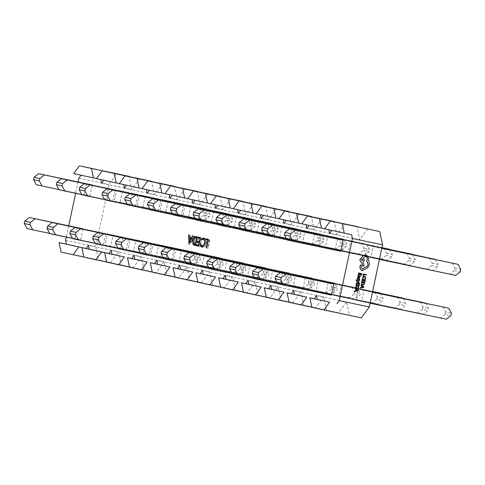 <?xml version="1.0" encoding="UTF-8"?>
<svg xmlns="http://www.w3.org/2000/svg" width="485" height="485" viewBox="0 0 485 485"><rect width="100%" height="100%" fill="white"/><g stroke="black" fill="none" stroke-linecap="round" stroke-linejoin="round"><path stroke-width="0.36" stroke-dasharray="2.42 1.82" d="M358.791 282.682L358.888 282.221L357.257 281.1L359.197 280.767L359.3 280.275M357.002 280.797L356.499 279.778M357.694 277.305L359.07 277.596L360.076 276.862L360.064 275.953M359.149 277.153L358.694 275.413M358.215 274.874L358.554 274.946L358.858 273.51L359.955 273.74M360.882 275.347L361.228 275.419L361.61 273.613M361.258 274.013L360.209 273.795L359.943 275.05L359.603 274.977M364.908 279.13L365.314 279.214L365.611 278.414L365.441 277.032L364.387 276.28M362.513 278.632L362.883 278.705L363.38 276.923L364.368 276.771M362.974 275.832L363.32 275.904L363.617 274.504L366.272 275.062L366.369 274.613M361.834 281.197L362.18 281.264L362.483 279.833L363.58 280.063M364.508 281.67L364.847 281.743L365.235 279.936M364.884 280.336L363.835 280.112L363.568 281.373L363.223 281.3M362.622 285.034L363.798 284.731L364.69 282.488M360.373 288.066L363.659 287.356L363.762 286.877L361.046 284.907M358.075 279.19L357.669 278.681L358.033 278.002M357.845 279.257L357.76 278.699M358.967 279.839L359.549 279.342L359.13 278.232M359.07 278.693L357.791 279.718M356.148 284.592L356.487 284.665L356.79 283.228L357.894 283.458M358.815 285.071L359.161 285.144L359.543 283.331M359.191 283.731L358.142 283.513L357.875 284.768L357.536 284.695M356.936 288.436L358.112 288.126L359.003 285.883M354.687 291.467L357.966 290.757L358.069 290.272L355.353 288.308M362.198 270.733L367.484 267.853L369.315 264.695L368.17 256.577L365.987 254.898M362.537 269.187L361.222 267.035L361.519 265.768L361.022 264.858M362.689 266.119L363.98 265.58L363.204 261.924L364.326 260.202L363.417 257.565L365.757 256.492M361.943 262.312L361.64 262.252M328.103 282.816L325.756 293.861L331.497 295.123M337.421 238.978L335.074 250.024L340.816 251.291M282.494 272.77L280.148 283.816L285.895 285.083L254.94 278.59M288.205 274.207L285.895 285.083M291.812 228.938L289.466 239.978L295.213 241.245L297.523 230.375M236.892 262.724L234.54 273.77L240.287 275.037L209.332 268.544M242.597 264.161L240.287 275.037M246.204 218.893L243.858 229.938L249.605 231.2L251.915 220.329M191.284 252.685L188.938 263.731L194.679 264.992L163.724 258.505M196.995 254.122L194.679 264.992M200.602 208.847L198.256 219.893L203.997 221.16L206.307 210.284M145.676 242.639L143.33 253.685L149.077 254.952L118.122 248.459M151.387 244.076L149.077 254.952M154.994 198.808L152.648 209.847L158.395 211.114L160.705 200.244M100.068 232.594L97.721 243.64L103.469 244.907L72.514 238.414M105.778 234.031L103.469 244.907M109.386 188.762L107.039 199.808L112.787 201.075L115.097 190.199M351.661 234.71L331.886 230.43M328.872 229.769L309.084 225.41M306.071 224.743L286.277 220.39M283.264 219.723L263.476 215.364M260.463 214.703L240.675 210.344M237.662 209.678L217.868 205.325M214.855 204.658L195.067 200.299M192.054 199.638L172.26 195.279M169.253 194.618L149.459 190.259M146.446 189.593L126.658 185.234M123.645 184.573L103.851 180.214M96.551 178.571L100.844 179.553M100.825 179.468L73.732 173.581M78.036 181.948L75.63 193.279M68.718 225.78L66.312 237.116M86.585 183.742L84.238 194.782L89.98 196.049L92.296 185.179M77.267 227.574L74.92 238.62L80.668 239.887L49.712 233.394M82.977 229.011L80.668 239.887M132.193 193.782L129.841 204.828L135.588 206.095L137.898 195.219M122.875 237.62L120.529 248.666L126.27 249.927L95.315 243.44M128.586 239.056L126.27 249.927M177.795 203.827L175.449 214.873L181.196 216.14L183.506 205.264M168.483 247.659L166.131 258.705L171.878 259.972L140.923 253.479M174.188 249.096L171.878 259.972M223.403 213.873L221.057 224.913L226.804 226.18L229.114 215.31M214.085 257.705L211.739 268.751L217.486 270.018L186.531 263.525M219.796 259.142L217.486 270.018M269.011 223.912L266.665 234.958L272.406 236.225L274.722 225.349M259.693 267.75L257.347 278.796L263.088 280.057L232.139 273.57M265.404 269.187L263.088 280.057M314.62 233.958L312.267 245.004L318.014 246.265L320.324 235.395M305.301 277.79L302.949 288.836L308.696 290.103L277.741 283.61M311.006 279.227L308.696 290.103M452.238 263.058L455.003 268.144L454.493 270.557L449.886 274.104L365.138 256.329L367.484 245.283L381.792 248.284M365.138 256.329L370.886 257.596L373.232 246.55L367.484 245.283M429.431 258.038L432.202 263.125L431.686 265.537L427.085 269.078L342.337 251.309L344.683 240.263L381.84 248.053M342.337 251.309L348.084 252.576L350.431 241.53L344.683 240.263M406.63 253.012L409.401 258.099L408.885 260.518L404.284 264.058L319.536 246.283L321.882 235.243L381.889 247.823M319.536 246.283L325.277 247.55L327.63 236.504L321.882 235.243M383.829 247.993L386.593 253.079L386.078 255.498L381.477 259.038L296.729 241.263L299.075 230.217L381.938 247.599M296.729 241.263L302.476 242.53L304.822 231.484L299.075 230.217M361.022 242.973L363.792 248.059L363.277 250.472L358.676 254.013L273.928 236.243L276.274 225.198L366.769 244.234L369.54 249.32L369.024 251.739L364.423 255.28L279.675 237.511L282.021 226.465L276.274 225.198M273.928 236.243L279.675 237.511M338.221 237.947L340.985 243.033L340.476 245.452L335.875 248.993L251.121 231.224L253.473 220.178L338.221 237.947L343.968 239.214L346.733 244.301L346.223 246.719L341.616 250.26L256.868 232.485L259.214 221.439L253.473 220.178M251.121 231.224L256.868 232.485M315.42 232.927L318.184 238.014L317.669 240.433L313.067 243.973L228.32 226.198L230.666 215.152L321.161 234.194L323.932 239.281L323.416 241.694L318.815 245.234L234.067 227.465L236.413 216.419L230.666 215.152M228.32 226.198L234.067 227.465M292.613 227.908L295.383 232.994L294.868 235.407L290.266 238.947L205.519 221.178L207.865 210.132L298.36 229.169L301.13 234.255L300.615 236.674L296.014 240.214L211.26 222.445L213.612 211.399L207.865 210.132M205.519 221.178L211.26 222.445M269.812 222.882L272.576 227.968L272.067 230.387L267.465 233.928L182.712 216.158L185.064 205.113L269.812 222.882L275.559 224.149L278.323 229.235L277.808 231.654L273.207 235.195L188.459 217.419L190.805 206.374L185.064 205.113M182.712 216.158L188.459 217.419M247.01 217.862L249.775 222.948L249.26 225.367L244.658 228.908L159.911 211.133L162.257 200.087L252.752 219.129L255.522 224.215L255.007 226.628L250.405 230.169L165.658 212.4L168.004 201.354L162.257 200.087M159.911 211.133L165.658 212.4M224.203 212.842L226.974 217.929L226.459 220.342L221.857 223.882L137.109 206.113L139.456 195.067L229.951 214.103L232.715 219.19L232.206 221.609L227.604 225.149L142.851 207.38L145.203 196.334L139.456 195.067M137.109 206.113L142.851 207.38M220.669 287.12L247.356 292.716L255.31 281.821L258.129 295.092L270.157 297.741L278.111 286.847L280.93 300.112L292.964 302.761L300.918 291.867L303.737 305.132L315.765 307.781L323.719 296.887L326.538 310.157L338.566 312.807L346.52 301.912L349.339 315.177L361.373 317.827M247.356 292.716L235.328 290.066L232.509 276.802L224.555 287.696L212.521 285.047L209.702 271.782L201.748 282.676L189.72 280.027L186.901 266.756L178.947 277.65L166.919 275.001L164.1 261.736L156.146 272.631L144.112 269.981L141.293 256.717L133.339 267.611L121.311 264.962L118.492 251.691L110.538 262.585L98.51 259.936L95.691 246.671L108.895 184.542L116.849 173.648M139.65 178.668L131.696 189.562L128.901 176.419M162.457 183.694L154.503 194.588L151.708 181.438M185.258 188.713L177.304 199.608L174.509 186.458M208.059 193.733L200.105 204.628L197.31 191.484M230.866 198.759L222.912 209.653L220.117 196.504M253.667 203.779L245.713 214.673L242.918 201.524M276.468 208.799L268.514 219.693L265.725 206.549M299.275 213.824L291.321 224.719L288.526 211.569M322.076 218.844L314.122 229.738L311.328 216.589M344.877 223.864L336.923 234.758L334.135 221.615M367.685 228.89L359.731 239.784L356.936 226.634M201.402 207.816L204.167 212.903L203.658 215.322L199.056 218.862L114.302 201.093L116.655 190.047L201.402 207.816L207.15 209.083L209.914 214.17L209.399 216.589L204.797 220.129L120.05 202.354L122.396 191.308L116.655 190.047M114.302 201.093L120.05 202.354M113.078 235.146L107.337 233.879L104.984 244.925L110.732 246.192L113.078 235.146L197.831 252.915L200.596 258.008L200.087 260.421L195.479 263.961L110.732 246.192M135.885 240.166L130.138 238.899L127.791 249.945L133.539 251.212L135.885 240.166L220.633 257.941L223.403 263.028L222.888 265.44L218.286 268.987L133.539 251.212M158.686 245.192L152.939 243.925L150.593 254.971L156.34 256.232L158.686 245.192L243.434 262.961L246.204 268.047L245.689 270.466L241.087 274.007L156.34 256.232M181.487 250.212L175.746 248.944L173.4 259.99L179.141 261.257L181.487 250.212L266.241 267.981L269.005 273.073L268.496 275.486L263.895 279.027L179.141 261.257M204.294 255.231L198.547 253.964L196.201 265.01L201.948 266.277L204.294 255.231L289.042 273.006L291.812 278.093L291.297 280.506L286.696 284.052L201.948 266.277M227.095 260.257L221.348 258.99L219.002 270.036L224.749 271.297L227.095 260.257L311.843 278.026L314.613 283.113L314.098 285.532L309.497 289.072L224.749 271.297M249.902 265.277L244.155 264.01L241.809 275.056L247.55 276.323L249.902 265.277L334.65 283.046L337.414 288.138L336.905 290.551L332.304 294.092L247.55 276.323M272.703 270.297L266.956 269.029L264.61 280.075L270.357 281.342L272.703 270.297L357.451 288.072L360.222 293.158L359.706 295.571L355.105 299.118L270.357 281.342M295.504 275.316L289.763 274.055L287.411 285.101L293.158 286.362L295.504 275.316L372.607 291.491M318.312 280.342L312.564 279.075L310.218 290.121L315.959 291.388L318.312 280.342L372.559 291.715M341.113 285.362L335.365 284.095L333.019 295.141L338.766 296.408L341.113 285.362L372.51 291.946M363.914 290.382L358.172 289.121L355.82 300.166L361.567 301.427L363.914 290.382L372.462 292.176M197.886 282.215L235.328 290.066M197.862 282.1L224.555 287.696M175.085 277.196L212.521 285.047M266.271 297.166L292.964 302.761M243.494 292.261L280.93 300.112M220.693 287.241L258.129 295.092M243.47 292.14L270.157 297.741M129.453 267.035L156.146 272.631M106.676 262.13L144.112 269.981M106.651 262.009L133.339 267.611M83.875 257.111L121.311 264.962M175.061 277.074L201.748 282.676M152.284 272.176L189.72 280.027M129.477 267.15L166.919 275.001M152.26 272.055L178.947 277.65M266.301 297.281L303.737 305.132M289.078 302.185L315.765 307.781M289.102 302.307L326.538 310.157M311.879 307.205L338.566 312.807M237.644 209.599L233.37 208.702M210.551 203.712L217.917 205.258M214.843 204.579L210.569 203.682M187.743 198.686L195.115 200.232M283.252 219.644L278.978 218.747M256.153 213.752L263.525 215.298M233.352 208.732L240.724 210.278M260.445 214.619L256.177 213.727M146.428 189.514L142.16 188.617M119.334 183.621L126.706 185.167M123.626 184.488L119.358 183.597M96.533 178.601L103.899 180.147M192.036 199.553L187.768 198.662M164.942 193.667L172.314 195.212M142.141 188.647L149.507 190.193M169.235 194.533L164.961 193.636M278.96 218.777L286.326 220.323M306.053 224.664L301.779 223.767M301.761 223.797L309.133 225.343M328.854 229.684L324.586 228.793M83.85 256.989L110.538 262.585M61.068 252.085L98.51 259.936M311.904 307.326L349.339 315.177M65.62 240.366L95.691 246.671M78.825 178.237L108.895 184.542M88.422 245.386L118.492 251.691M101.632 183.257L131.696 189.562M324.562 228.817L331.934 230.363M89.98 196.049L59.031 189.556M84.238 194.782L36.333 184.743M122.396 191.308L207.15 209.083M204.167 212.903L209.914 214.17M203.658 215.322L209.399 216.589M199.056 218.862L204.797 220.129M74.92 238.62L27.021 228.574M107.337 233.879L197.831 252.915M192.084 251.654L194.849 256.741L200.596 258.008M194.849 256.741L194.339 259.154L200.087 260.421M194.339 259.154L189.738 262.7L195.479 263.961M189.738 262.7L104.984 244.925M329.661 233.479L359.731 239.784M306.859 228.453L336.923 234.758M170.041 198.323L200.105 204.628M192.842 203.348L222.912 209.653M124.433 188.283L154.503 194.588M147.234 193.303L177.304 199.608M261.251 218.414L291.321 224.719M284.052 223.433L314.122 229.738M215.643 208.368L245.713 214.673M238.45 213.388L268.514 219.693M316.456 295.608L346.52 301.912M293.655 290.582L323.719 296.887M156.831 260.451L186.901 266.756M179.638 265.477L209.702 271.782M111.229 250.412L141.293 256.717M134.03 255.431L164.1 261.736M248.047 280.542L278.111 286.847M270.848 285.562L300.918 291.867M202.439 270.497L232.509 276.802M225.24 275.516L255.31 281.821M112.787 201.075L81.832 194.582M107.039 199.808L59.14 189.762M145.203 196.334L229.951 214.103M226.974 217.929L232.715 219.19M226.459 220.342L232.206 221.609M221.857 223.882L227.604 225.149M97.721 243.64L49.822 233.594M130.138 238.899L220.633 257.941M214.885 256.674L217.656 261.761L223.403 263.028M217.656 261.761L217.141 264.179L222.888 265.44M217.141 264.179L212.539 267.72L218.286 268.987M212.539 267.72L127.791 249.945M135.588 206.095L104.633 199.602M129.841 204.828L81.941 194.782M168.004 201.354L252.752 219.129M249.775 222.948L255.522 224.215M249.26 225.367L255.007 226.628M244.658 228.908L250.405 230.169M120.529 248.666L72.623 238.62M152.939 243.925L243.434 262.961M237.692 261.694L240.457 266.78L246.204 268.047M240.457 266.78L239.942 269.199L245.689 270.466M239.942 269.199L235.34 272.74L241.087 274.007M235.34 272.74L150.593 254.971M158.395 211.114L127.44 204.621M152.648 209.847L104.742 199.802M190.805 206.374L275.559 224.149M272.576 227.968L278.323 229.235M272.067 230.387L277.808 231.654M267.465 233.928L273.207 235.195M143.33 253.685L95.43 243.64M175.746 248.944L266.241 267.981M260.493 266.72L263.264 271.806L269.005 273.073M263.264 271.806L262.749 274.219L268.496 275.486M262.749 274.219L258.147 277.766L263.895 279.027M258.147 277.766L173.4 259.99M181.196 216.14L150.241 209.647M175.449 214.873L127.549 204.828M213.612 211.399L298.36 229.169M295.383 232.994L301.13 234.255M294.868 235.407L300.615 236.674M290.266 238.947L296.014 240.214M166.131 258.705L118.231 248.66M198.547 253.964L289.042 273.006M283.295 271.739L286.065 276.826L291.812 278.093M286.065 276.826L285.55 279.245L291.297 280.506M285.55 279.245L280.948 282.785L286.696 284.052M280.948 282.785L196.201 265.01M203.997 221.16L173.042 214.667M198.256 219.893L150.35 209.847M236.413 216.419L321.161 234.194M318.184 238.014L323.932 239.281M317.669 240.433L323.416 241.694M313.067 243.973L318.815 245.234M188.938 263.731L141.032 253.685M221.348 258.99L311.843 278.026M306.102 276.759L308.866 281.846L314.613 283.113M308.866 281.846L308.357 284.265L314.098 285.532M308.357 284.265L303.749 287.805L309.497 289.072M303.749 287.805L219.002 270.036M226.804 226.18L195.849 219.687M221.057 224.913L173.157 214.867M259.214 221.439L343.968 239.214M340.985 243.033L346.733 244.301M340.476 245.452L346.223 246.719M335.875 248.993L341.616 250.26M211.739 268.751L163.839 258.705M244.155 264.01L334.65 283.046M328.903 281.785L331.673 286.871L337.414 288.138M331.673 286.871L331.158 289.284L336.905 290.551M331.158 289.284L326.557 292.831L332.304 294.092M326.557 292.831L241.809 275.056M249.605 231.2L218.65 224.713M243.858 229.938L195.958 219.893M282.021 226.465L366.769 244.234M363.792 248.059L369.54 249.32M363.277 250.472L369.024 251.739M358.676 254.013L364.423 255.28M234.54 273.77L186.64 263.725M266.956 269.029L357.451 288.072M351.704 286.805L354.474 291.891L360.222 293.158M354.474 291.891L353.959 294.31L359.706 295.571M353.959 294.31L349.358 297.851L355.105 299.118M349.358 297.851L264.61 280.075M272.406 236.225L241.451 229.732M266.665 234.958L218.759 224.913M304.822 231.484L381.925 247.653M389.685 249.46L392.341 254.346L391.825 256.759L387.224 260.299L302.476 242.53M386.593 253.079L392.341 254.346M386.078 255.498L391.825 256.759M381.477 259.038L387.224 260.299M257.347 278.796L209.441 268.751M289.763 274.055L372.619 291.43M380.367 293.292L383.023 298.178L382.507 300.597L377.906 304.137L293.158 286.362M374.511 291.825L377.275 296.911L383.023 298.178M377.275 296.911L376.766 299.33L382.507 300.597M376.766 299.33L372.165 302.87L377.906 304.137M372.165 302.87L287.411 285.101M295.213 241.245L264.258 234.752M289.466 239.978L241.566 229.932M327.63 236.504L381.877 247.883M412.486 254.479L415.142 259.366L414.633 261.785L410.031 265.325L325.277 247.55M409.401 258.099L415.142 259.366M408.885 260.518L414.633 261.785M404.284 264.058L410.031 265.325M280.148 283.816L232.248 273.77M312.564 279.075L372.571 291.661M403.168 298.317L405.824 303.198L405.314 305.617L400.713 309.157L315.959 291.388M397.312 296.85L400.083 301.937L405.824 303.198M400.083 301.937L399.567 304.35L405.314 305.617M399.567 304.35L394.966 307.896L400.713 309.157M394.966 307.896L310.218 290.121M318.014 246.265L287.059 239.778M312.267 245.004L264.367 234.958M350.431 241.53L381.828 248.114M435.287 259.505L437.949 264.386L437.434 266.805L432.832 270.345L348.084 252.576M432.202 263.125L437.949 264.386M431.686 265.537L437.434 266.805M427.085 269.078L432.832 270.345M302.949 288.836L255.049 278.79M335.365 284.095L372.522 291.891M425.969 303.337L428.631 308.224L428.116 310.636L423.514 314.183L338.766 296.408M420.113 301.87L422.884 306.956L428.631 308.224M422.884 306.956L422.368 309.375L428.116 310.636M422.368 309.375L417.767 312.916L423.514 314.183M417.767 312.916L333.019 295.141M335.074 250.024L287.168 239.978M373.232 246.55L381.78 248.344M455.003 268.144L460.75 269.411M454.493 270.557L460.235 271.824M449.886 274.104L455.633 275.365M379.434 259.39L370.886 257.596M325.756 293.861L277.85 283.816M358.172 289.121L372.474 292.122M442.92 306.89L445.685 311.976L451.432 313.243M445.685 311.976L445.175 314.395L450.917 315.662M445.175 314.395L440.574 317.936L446.315 319.203M440.574 317.936L355.82 300.166M370.116 303.222L361.567 301.427M190.223 238.183L190.144 235.255L190.581 235.352L190.66 238.262L192.69 238.711L193.964 236.098L194.4 236.195L190.441 244.355L188.968 244.046L190.381 244.337L190.247 239.105M190.144 235.255L188.671 234.946M190.581 235.352L189.108 235.043M190.66 238.262L189.186 237.953M192.69 238.711L191.66 238.493M193.964 236.098L192.49 235.789M194.4 236.195L192.927 235.886M190.684 239.196L190.775 242.664L192.284 239.548L191.26 239.323M190.775 242.664L189.738 242.451M192.284 239.548L191.254 239.329M198.662 237.129L196.825 245.762L195.364 245.404M196.825 245.762L195.922 245.562M194.121 244.21L194.085 240.524L193.012 240.299M194.085 240.524L195.461 237.401M197.001 237.698L196.225 237.753L194.485 240.615L194.97 244.173L196.298 244.719L196.613 244.786L198.068 237.929L197.001 237.698L198.068 237.929M196.613 244.786L195.54 244.561M194.97 244.173L193.497 243.864M194.485 240.615L193.012 240.305M196.225 237.753L194.752 237.444M197.995 237.001L200.523 237.559M201.996 237.868L200.166 246.495L198.692 246.186M200.166 246.495L198.692 246.168M197.819 245.064L196.346 244.743M197.819 245.052L198.88 245.295M199.947 245.519L200.517 242.864L199.444 242.639M200.517 242.864L199.444 242.633M198.571 241.524L197.098 241.203M198.571 241.512L199.632 241.754M200.705 241.979L201.408 238.662L200.335 238.438L201.408 238.662M204.149 238.305L204.919 238.274L206.452 240.196L206.367 243.397C205.628 246.162 204.506 247.483 202.997 247.35L201.524 247.041M202.997 247.35L202.312 247.01M201.705 246.156L201.421 245.113L200.56 244.931M201.421 245.113L201.887 244.67L200.414 244.361M201.887 244.67L203.203 246.471C204.446 246.574 205.367 245.501 205.973 243.246L204.906 243.021M205.973 243.246C206.337 240.918 205.925 239.56 204.737 239.166L202.827 240.245L201.354 239.942M202.827 240.245L202.584 239.657L201.736 239.481M202.584 239.657L203.245 238.85M204.919 238.274L203.445 237.965M206.452 240.196L204.979 239.887M206.367 243.397L204.894 243.088M207.81 239.16L208.465 239.305M209.938 239.614L208.107 248.241L206.634 247.932L207.701 248.156L209.35 240.408L208.277 240.184M208.107 248.241L207.701 248.156M209.35 240.408L208.283 240.178M207.81 239.147L206.337 238.838M364.338 282.888L361.937 282.379L361.925 283.998L362.744 284.562M362.083 286.156L361.846 287.29M358.639 275.868L358.185 276.256L358.742 277.068M358.348 276.789L358.657 277.05M358.651 286.283L356.251 285.78L356.233 287.399L357.051 287.963M356.396 289.551L356.154 290.691M362.416 258.766L361.325 259.548L361.986 260.706M197.268 236.825L195.794 236.516M196.298 244.719L194.825 244.41"/><path stroke-width="0.73" d="M359.391 280.294L357.045 280.827L356.584 279.803L356.069 279.984L356.566 281.027L358.876 282.7L358.973 282.246L357.348 281.118L359.288 280.785L359.391 280.294L357.002 280.797M358.694 275.413L357.906 276.08L358.124 276.923L357.694 277.305L359.161 277.614L360.167 276.88L360.149 275.977L359.785 275.898L359.87 276.777L359.239 277.171L358.785 275.431L357.991 276.098L358.209 276.959L357.784 277.329M360.149 275.977L359.694 275.88L359.779 276.753L359.149 277.153M359.688 274.995L360.034 275.068L360.3 273.813L361.258 274.013L360.973 275.371L361.319 275.444L361.701 273.631L358.615 272.982L358.215 274.874L358.645 274.965L358.949 273.528L359.955 273.74L359.688 274.995L359.87 273.722M361.167 273.995L360.973 275.371M364.429 276.286L363.21 276.505L362.513 278.632L362.974 278.729L363.471 276.941L364.417 276.783M364.308 276.759L365.132 277.317L364.908 279.13L365.399 279.239L365.532 277.05L364.478 276.298L363.295 276.523L362.598 278.651M382.532 244.804L369.327 306.932L339.257 300.627L352.462 238.499L382.532 244.804L379.713 231.539L330.249 221.039L379.713 231.539M363.368 273.983L362.974 275.832L363.404 275.923L363.701 274.528L366.357 275.086L366.454 274.631L363.368 273.983L363.065 275.85M363.313 281.318L363.659 281.391L363.926 280.136L364.884 280.336L364.593 281.688L364.938 281.761L365.326 279.954L362.234 279.305L361.834 281.197L362.265 281.288L362.574 279.851L363.58 280.063L363.313 281.318L363.489 280.045M364.793 280.318L364.593 281.688M364.781 282.506L361.695 281.858L361.622 284.271L362.713 285.059L363.889 284.75L364.781 282.506L361.786 281.876L361.707 284.295L362.713 285.059M361.137 284.931L360.937 285.41L361.689 285.92L361.38 287.381L360.482 287.569L360.373 288.066L363.744 287.381L363.847 286.896L361.137 284.931L361.028 285.429L361.78 285.938L361.464 287.399L360.573 287.587L360.464 288.09M359.615 278.632L358.858 278.305L357.942 279.281L358.118 278.02L357.73 277.935L357.475 279.36L357.882 279.736L359.161 278.711L359.052 279.857L359.421 279.936L359.615 278.632L358.767 278.287L357.851 279.257M359.07 278.693L359.052 279.857M357.875 279.736L357.372 278.572L357.645 277.917L358.118 278.02M357.627 284.713L357.966 284.786L358.233 283.531L359.191 283.731L358.906 285.089L359.252 285.162L359.634 283.355L356.548 282.706L356.148 284.592L356.578 284.683L356.881 283.252L357.894 283.458L357.627 284.713L357.803 283.44M359.106 283.713L358.906 285.089M359.094 285.901L356.093 285.277L356.02 287.69L357.027 288.454L358.203 288.151L359.094 285.901L356.008 285.253L355.929 287.672L356.99 288.448M355.444 288.326L355.25 288.805L355.996 289.315L355.687 290.782L354.79 290.964L354.687 291.467L358.057 290.776L358.16 290.291L355.444 288.326L355.341 288.83L356.087 289.339L355.778 290.8L354.881 290.988L354.777 291.485M365.787 256.498C367.048 256.917 367.582 257.899 367.387 259.439L366.787 260.694L368.121 264.47C367.563 266.404 366.424 267.38 364.714 267.405L362.592 269.199L361.313 267.059L361.604 265.786L361.113 264.877L360.203 265.44L359.894 266.914L360.367 269.387L362.174 270.727L367.575 267.872L369.406 264.713L368.254 256.601L366.078 254.916L363.532 255.48L360.131 259.329C359.931 260.869 360.464 261.851 361.731 262.27L362.78 266.138L364.071 265.604L363.289 261.942L364.417 260.227L363.507 257.583L365.805 256.504M365.696 256.48C366.963 256.898 367.497 257.875 367.297 259.42L366.696 260.675L368.03 264.452C367.472 266.38 366.333 267.362 364.623 267.387L362.507 269.181M361.852 262.294L362.78 266.138M366.048 254.91L363.441 255.456L360.04 259.305C359.84 260.851 360.373 261.833 361.64 262.252L361.713 262.264M201.524 247.041L199.947 244.804L200.414 244.361L201.736 246.162C202.972 246.265 203.894 245.192 204.5 242.936C204.864 240.608 204.452 239.25 203.263 238.856L201.354 239.942L201.111 239.347L203.445 237.965L204.979 239.887L204.894 243.088C204.155 245.853 203.033 247.174 201.524 247.041M195.794 236.516L197.189 236.819L195.352 245.452L193.091 244.628L192.612 240.214C193.285 237.456 194.346 236.225 195.794 236.516M333.85 284.077L280.203 272.77L333.85 284.077L331.497 295.123L283.598 285.077L280.833 279.99L281.342 277.578L285.944 274.031M343.168 240.245L289.521 228.932L343.168 240.245L340.816 251.291L292.916 241.245L290.151 236.159L290.66 233.74L295.262 230.199M288.242 274.037L234.594 262.724L288.205 274.207M297.56 230.199L243.913 218.893L297.523 230.375M242.633 263.992L188.986 252.679L242.597 264.161M251.951 220.16L198.304 208.847L251.915 220.329M197.031 253.946L143.384 242.639L196.995 254.122M206.343 210.114L152.696 198.802L206.307 210.284M151.423 243.906L97.776 232.594L151.387 244.076M160.741 200.069L107.094 188.762L160.705 200.244M105.815 233.861L52.168 222.548L105.778 234.031M115.133 190.029L61.486 178.716L115.097 190.199M215.601 277.087L195.873 272.74L197.886 282.215L209.92 284.865L215.601 277.087L195.873 272.74M222.973 278.632L225.24 275.516L226.046 279.305L218.68 277.766L220.693 287.241L232.721 289.891L238.402 282.106L218.68 277.766M238.402 282.106L226.046 279.305M245.774 283.652L248.047 280.542L248.853 284.331L241.481 282.785L243.494 292.261L255.528 294.91L261.209 287.126L241.481 282.785M261.209 287.126L248.853 284.331M268.575 288.672L270.848 285.562L271.655 289.351L264.283 287.805L266.301 297.281L278.329 299.93L284.01 292.152L264.283 287.805M284.01 292.152L271.655 289.351M291.382 293.698L293.655 290.582L294.456 294.371L287.09 292.831L289.102 302.307L301.13 304.956L306.811 297.172L287.09 292.831M306.811 297.172L294.456 294.371M314.183 298.718L316.456 295.608L317.263 299.397L309.891 297.851L311.904 307.326L323.938 309.976L329.618 302.191L309.891 297.851M329.618 302.191L317.263 299.397M336.984 303.737L339.257 300.627M352.462 238.499L351.661 234.71L324.562 228.817L330.249 221.039M331.886 230.43L329.661 233.479L328.872 229.769M309.084 225.41L306.859 228.453L306.071 224.743M286.277 220.39L284.052 223.433L283.264 219.723M263.476 215.364L261.251 218.414L260.463 214.703M240.675 210.344L238.45 213.388L237.662 209.678M217.868 205.325L215.643 208.368L214.855 204.658M195.067 200.299L192.842 203.348L192.054 199.638M172.26 195.279L170.041 198.323L169.253 194.618M149.459 190.259L147.234 193.303L146.446 189.593M126.658 185.234L124.433 188.283L123.645 184.573M103.851 180.214L101.632 183.257L100.844 179.553M78.036 181.948L78.825 178.237L81.05 175.194M75.63 193.279L68.718 225.78M66.312 237.116L65.62 240.366L66.427 244.155L86.148 248.502L59.055 242.609L61.068 252.085L73.102 254.734L78.782 246.956M101.583 251.976L81.862 247.635L83.875 257.111L95.903 259.76L101.583 251.976L108.955 253.522L89.228 249.175L88.422 245.386L86.148 248.502M108.955 253.522L111.229 250.412L112.035 254.201L104.663 252.655L106.676 262.13L118.704 264.78L124.39 256.995L104.663 252.655M124.39 256.995L112.035 254.201M131.756 258.541L134.03 255.431L134.836 259.22L127.464 257.674L129.477 267.15L141.511 269.799L147.191 262.021L127.464 257.674M147.191 262.021L134.836 259.22M154.563 263.567L156.831 260.451L157.637 264.24L150.271 262.7L152.284 272.176L164.312 274.825L169.992 267.041L150.271 262.7M169.992 267.041L157.637 264.24M177.364 268.587L179.638 265.477L180.444 269.266L173.072 267.72L175.085 277.196L187.113 279.845L192.8 272.061L173.072 267.72M192.8 272.061L180.444 269.266M200.166 273.607L202.439 270.497L203.245 274.286M92.332 185.003L38.685 173.697L92.296 185.179M83.014 228.841L29.367 217.529L82.977 229.011M137.934 195.049L84.287 183.736L137.898 195.219M128.622 238.881L74.969 227.574L128.586 239.056M183.542 205.094L129.895 193.782L183.506 205.264M174.224 248.926L120.577 237.614L174.188 249.096M229.15 215.134L175.503 203.827L229.114 215.31M219.832 258.972L166.185 247.659L219.796 259.142M274.759 225.179L221.105 213.867L274.722 225.349M265.44 269.011L211.793 257.705L265.404 269.187M320.361 235.225L266.714 223.912L320.324 235.395M311.043 279.057L257.396 267.744L311.006 279.227M188.968 244.046L188.671 234.946L189.108 235.043L189.186 237.953L191.217 238.402L192.49 235.789L192.927 235.886L188.907 244.028M200.523 237.559L198.692 246.186L196.158 245.628L196.346 244.743L198.474 245.21L199.038 242.555L196.91 242.088L197.098 241.203L199.226 241.669L199.935 238.353L197.807 237.886L197.995 237.001L200.523 237.559M208.465 239.305L206.634 247.932L206.228 247.847L207.877 240.099L206.149 239.723L206.337 238.838L208.465 239.305M79.413 165.797L91.441 168.447L93.453 177.922L73.732 173.581L79.413 165.797L128.901 176.419M119.358 183.597L116.261 182.948L114.242 173.466L102.214 170.817L151.708 181.438M142.16 188.617L139.062 187.968L137.049 178.492L125.015 175.843L174.509 186.458M164.961 193.636L161.863 192.988L159.85 183.512L147.822 180.863L197.31 191.484M187.768 198.662L184.67 198.013L182.651 188.532L170.623 185.882L220.117 196.504M210.569 203.682L207.471 203.033L205.458 193.557L193.424 190.908L242.918 201.524M233.37 208.702L230.272 208.053L228.259 198.577L216.231 195.928L265.725 206.549M256.177 213.727L253.079 213.079L251.066 203.597L239.032 200.948L288.526 211.569M278.978 218.747L275.88 218.098L273.867 208.623L261.839 205.973L311.328 216.589M301.779 223.767L298.681 223.118L296.668 213.642L284.64 210.993L334.135 221.615M324.586 228.793L321.488 228.138L319.476 218.662L307.441 216.013L356.936 226.634M323.938 309.976L361.373 317.827L369.327 306.932M228.259 198.577L265.695 206.428M205.458 193.557L242.894 201.408M273.867 208.623L311.303 216.474M251.066 203.597L288.502 211.448M137.049 178.492L174.485 186.343M114.242 173.466L151.684 181.317M182.651 188.532L220.093 196.383M159.85 183.512L197.286 191.363M296.668 213.642L334.104 221.493M319.476 218.662L356.911 226.513M209.92 284.865L220.669 287.12M187.113 279.845L197.862 282.1M255.528 294.91L266.271 297.166M232.721 289.891L243.47 292.14M118.704 264.78L129.453 267.035M95.903 259.76L106.651 262.009M164.312 274.825L175.061 277.074M141.511 269.799L152.26 272.055M278.329 299.93L289.078 302.185M301.13 304.956L311.879 307.205M230.272 208.053L210.551 203.712L216.231 195.928M207.471 203.033L187.743 198.686L193.424 190.908M275.88 218.098L256.153 213.752L261.839 205.973M239.032 200.948L233.352 208.732L253.079 213.079M139.062 187.968L119.334 183.621L125.015 175.843M116.261 182.948L96.533 178.601L102.214 170.817M184.67 198.013L164.942 193.667L170.623 185.882M147.822 180.863L142.141 188.647L161.863 192.988M284.64 210.993L278.96 218.777L298.681 223.118M307.441 216.013L301.761 223.797L321.488 228.138M89.228 249.175L81.862 247.635M73.102 254.734L83.85 256.989M91.441 168.447L128.877 176.297M344.289 233.164L342.277 223.688M59.055 242.609L66.427 244.155M93.453 177.922L96.551 178.571M39.315 180.917L33.568 179.65L36.333 184.743L42.08 186.004L39.315 180.917L39.825 178.504L44.426 174.958M33.568 179.65L34.083 177.237L39.825 178.504M34.083 177.237L38.685 173.697M59.031 189.556L42.08 186.004M29.997 224.755L24.25 223.488L27.021 228.574L32.762 229.841L29.997 224.755L30.506 222.336L35.114 218.796M24.25 223.488L24.765 221.069L30.506 222.336M24.765 221.069L29.367 217.529M49.712 233.394L32.762 229.841M62.116 185.937L56.369 184.676L59.14 189.762L64.887 191.029L62.116 185.937L62.632 183.524L67.233 179.983M56.369 184.676L56.884 182.257L62.632 183.524M56.884 182.257L61.486 178.716M81.832 194.582L64.887 191.029M52.798 229.775L47.051 228.508L49.822 233.594L55.569 234.861L52.798 229.775L53.314 227.356L57.915 223.815M47.051 228.508L47.566 226.095L53.314 227.356M47.566 226.095L52.168 222.548M72.514 238.414L55.569 234.861M84.917 190.963L79.176 189.696L81.941 194.782L87.688 196.049L84.917 190.963L85.433 188.544L90.034 185.003M79.176 189.696L79.685 187.283L85.433 188.544M79.685 187.283L84.287 183.736M104.633 199.602L87.688 196.049M75.599 234.795L69.858 233.534L72.623 238.62L78.37 239.881L75.599 234.795L76.115 232.382L80.716 228.835M69.858 233.534L70.367 231.115L76.115 232.382M70.367 231.115L74.969 227.574M95.315 243.44L78.37 239.881M107.725 195.982L101.977 194.715L104.742 199.802L110.489 201.069L107.725 195.982L108.234 193.57L112.835 190.023M101.977 194.715L102.493 192.302L108.234 193.57M102.493 192.302L107.094 188.762M127.44 204.621L110.489 201.069M98.406 239.82L92.659 238.553L95.43 243.64L101.171 244.907L98.406 239.82L98.922 237.401L103.523 233.861M92.659 238.553L93.175 236.134L98.922 237.401M93.175 236.134L97.776 232.594M118.122 248.459L101.171 244.907M130.526 201.002L124.778 199.741L127.549 204.828L133.296 206.095L130.526 201.002L131.041 198.589L135.642 195.049M124.778 199.741L125.294 197.322L131.041 198.589M125.294 197.322L129.895 193.782M150.241 209.647L133.296 206.095M121.208 244.84L115.46 243.573L118.231 248.66L123.978 249.927L121.208 244.84L121.723 242.421L126.324 238.881M115.46 243.573L115.976 241.16L121.723 242.421M115.976 241.16L120.577 237.614M140.923 253.479L123.978 249.927M153.327 206.028L147.585 204.761L150.35 209.847L156.097 211.114L153.327 206.028L153.842 203.609L158.443 200.069M147.585 204.761L148.095 202.348L153.842 203.609M148.095 202.348L152.696 198.802M173.042 214.667L156.097 211.114M144.015 249.86L138.267 248.599L141.032 253.685L146.779 254.946L144.015 249.86L144.524 247.447L149.125 243.9M138.267 248.599L138.777 246.18L144.524 247.447M138.777 246.18L143.384 242.639M163.724 258.505L146.779 254.946M176.134 211.048L170.387 209.781L173.157 214.867L178.898 216.134L176.134 211.048L176.643 208.635L181.251 205.088M170.387 209.781L170.902 207.368L176.643 208.635M170.902 207.368L175.503 203.827M195.849 219.687L178.898 216.134M166.816 254.886L161.069 253.619L163.839 258.705L169.58 259.972L166.816 254.886L167.331 252.467L171.933 248.926M161.069 253.619L161.584 251.2L167.331 252.467M161.584 251.2L166.185 247.659M186.531 263.525L169.58 259.972M198.935 216.067L193.188 214.806L195.958 219.893L201.705 221.16L198.935 216.067L199.45 213.655L204.052 210.114M193.188 214.806L193.703 212.388L199.45 213.655M193.703 212.388L198.304 208.847M218.65 224.713L201.705 221.16M189.617 259.905L183.87 258.638L186.64 263.725L192.387 264.992L189.617 259.905L190.132 257.486L194.734 253.946M183.87 258.638L184.385 256.225L190.132 257.486M184.385 256.225L188.986 252.679M209.332 268.544L192.387 264.992M221.736 221.093L215.995 219.826L218.759 224.913L224.506 226.18L221.736 221.093L222.251 218.674L226.853 215.134M215.995 219.826L216.504 217.407L222.251 218.674M216.504 217.407L221.105 213.867M241.451 229.732L224.506 226.18M381.925 247.653L389.685 249.46M381.938 247.599L389.57 249.26M212.424 264.925L206.677 263.658L209.441 268.751L215.188 270.012L212.424 264.925L212.933 262.512L217.535 258.966M206.677 263.658L207.192 261.245L212.933 262.512M207.192 261.245L211.793 257.705M232.139 273.57L215.188 270.012M372.607 291.491L380.367 293.292M372.619 291.43L380.258 293.092M244.543 226.113L238.796 224.846L241.566 229.932L247.308 231.2L244.543 226.113L245.058 223.7L249.66 220.154M238.796 224.846L239.311 222.433L245.058 223.7M239.311 222.433L243.913 218.893M264.258 234.752L247.308 231.2M381.877 247.883L412.486 254.479M381.889 247.823L412.377 254.279M235.225 269.951L229.478 268.684L232.248 273.77L237.989 275.037L235.225 269.951L235.74 267.532L240.342 263.992M229.478 268.684L229.993 266.265L235.74 267.532M229.993 266.265L234.594 262.724M254.94 278.59L237.989 275.037M372.559 291.715L403.168 298.317M372.571 291.661L403.059 298.111M267.344 231.133L261.597 229.872L264.367 234.958L270.115 236.225L267.344 231.133L267.859 228.72L272.461 225.179M261.597 229.872L262.112 227.453L267.859 228.72M262.112 227.453L266.714 223.912M287.059 239.778L270.115 236.225M381.828 248.114L435.287 259.505M381.84 248.053L435.178 259.299M258.026 274.971L252.285 273.704L255.049 278.79L260.797 280.057L258.026 274.971L258.541 272.552L263.143 269.011M252.285 273.704L252.794 271.291L258.541 272.552M252.794 271.291L257.396 267.744M277.741 283.61L260.797 280.057M372.51 291.946L425.969 303.337M372.522 291.891L425.86 303.137M292.916 241.245L287.168 239.978L284.404 234.892L290.151 236.159M284.404 234.892L284.913 232.473L290.66 233.74M284.913 232.473L289.521 228.932M381.78 248.344L457.979 264.325L460.75 269.411L460.235 271.824L455.633 275.365L379.434 259.39M381.792 248.284L457.979 264.325M283.598 285.077L277.85 283.816L275.086 278.723L280.833 279.99M275.086 278.723L275.601 276.311L281.342 277.578M275.601 276.311L280.203 272.77M372.462 292.176L448.667 308.157L451.432 313.243L450.917 315.662L446.315 319.203L370.116 303.222M372.474 292.122L448.667 308.157M190.247 239.105L190.223 238.183M191.66 238.493L191.217 238.402M191.26 239.323L189.211 238.887L189.296 242.354L190.811 239.238L189.211 238.887M189.738 242.451L189.296 242.354M191.254 239.329L190.811 239.238M195.922 245.562L193.091 244.628M194.564 244.937L194.121 244.21M193.012 240.299L192.612 240.214M195.461 237.401L196.983 236.777M195.54 244.561L195.14 244.476L196.595 237.62L196.019 237.492L197.492 237.802M195.14 244.476L193.497 243.864L193.012 240.305L194.752 237.444L196.595 237.62M198.692 246.168L196.158 245.628M197.631 245.937L197.819 245.064M198.88 245.295L198.474 245.21M199.444 242.639L199.038 242.555M199.444 242.633L196.91 242.088M198.383 242.397L198.571 241.524M199.632 241.754L199.226 241.669M197.807 237.886L199.935 238.353M199.28 238.196L199.462 237.323M202.312 247.01L201.705 246.156M200.56 244.931L199.947 244.804M203.203 246.471L201.736 246.162M204.906 243.021L204.5 242.936M204.761 239.172L203.263 238.856M201.736 239.481L201.111 239.347M203.245 238.85L204.149 238.305M206.634 247.932L206.228 247.847M208.277 240.184L207.877 240.099M208.283 240.178L206.149 239.723M207.622 240.033L207.81 239.16M366.454 274.631L363.459 274.001M364.399 276.777L365.223 277.335L364.999 279.154M365.326 279.954L362.234 279.305M362.325 279.324L361.925 281.215M364.338 282.888L362.028 282.403L362.01 284.022L362.804 284.58L363.732 284.368L364.338 282.888M362.713 284.556L363.641 284.349L364.253 282.87M362.083 286.156L361.834 287.332L363.417 287.053L362.083 286.156M361.846 287.29L363.326 287.035L362.077 286.192M361.701 273.631L358.615 272.982M358.706 273.006L358.3 274.892M358.348 276.789L358.864 277.093L358.724 275.886L358.348 276.789L358.955 277.111L358.724 275.886M357.942 279.281L357.76 278.699M356.584 279.803L356.16 279.712M356.251 279.73L356.657 281.045L358.876 282.7M359.634 283.355L356.548 282.706M356.639 282.725L356.239 284.61M358.651 286.283L356.342 285.798L356.323 287.417L357.118 287.975L358.039 287.769L358.651 286.283M357.027 287.957L357.954 287.75L358.56 286.265M356.396 289.551L356.148 290.727L357.724 290.448L356.396 289.551M356.154 290.691L357.73 290.442L356.39 289.587M361.028 264.858L360.294 265.459L359.985 266.932L360.458 269.405L362.289 270.751M361.416 259.572L362.034 260.718L363.077 259.918L362.459 258.772L361.416 259.572M361.986 260.706L362.986 259.899L362.416 258.766M195.358 245.44L194.449 245.252"/></g></svg>
